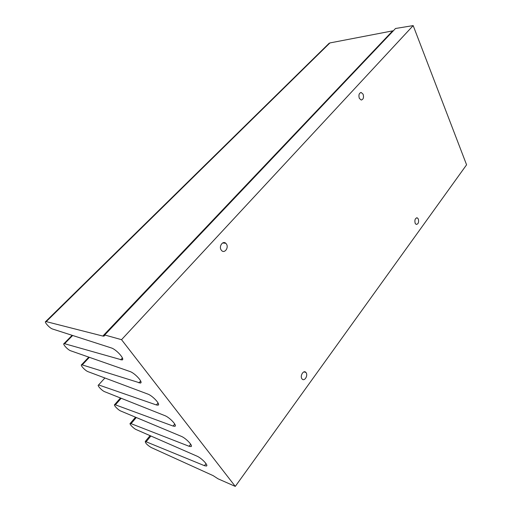 <?xml version="1.0" encoding="UTF-8"?>
<svg xmlns="http://www.w3.org/2000/svg" width="512" height="512" viewBox="0 0 512 512"><rect width="100%" height="100%" fill="white"/><g stroke="black" fill="none" stroke-linecap="round" stroke-linejoin="round"><path stroke-width="0.77" d="M359.328 98.342L361.222 100.038C363.36 99.443 363.987 97.498 363.104 94.195L361.171 92.486C359.053 93.114 358.438 95.066 359.328 98.342M415.162 223.309L416.179 224.422C418.298 224.16 419.014 222.342 418.317 218.982L417.28 217.85C415.168 218.138 414.464 219.955 415.162 223.309M301.869 378.669L302.118 379.002C304.326 381.754 308.205 375.744 306.163 372.781L305.875 372.403C303.674 369.709 299.814 375.712 301.869 378.669M221.139 249.939L221.728 250.662C224.653 253.658 228.928 247.68 226.464 244.09L225.792 243.283C222.874 240.422 218.675 246.381 221.139 249.939M99.251 385.146L98.477 385.043C96.858 385.274 102.003 390.765 104.749 391.744L164.826 415.622C169.638 417.357 177.568 425.856 174.835 426.31L173.082 426.061L114.688 404.576C113.165 404.806 118.099 410.016 120.813 411.046L181.171 436.282C185.907 438.099 193.504 446.125 190.95 446.586L189.082 446.278L130.285 423.36C128.845 423.59 133.581 428.538 136.275 429.619L196.838 456.083C201.504 457.971 208.794 465.574 206.406 466.029L204.429 465.677L145.299 441.44C145.242 443.014 147.194 445.037 151.162 447.501L213.139 475.635L217.99 478.784L235.283 486.4L121.536 339.68L104.71 334.976L104.026 336.134L102.829 336.058L45.747 321.498C43.814 321.715 49.715 328.237 52.512 328.998L111.258 347.917C116.275 349.312 125.389 359.526 122.035 359.955L64.051 343.558C62.227 343.776 67.853 349.926 70.637 350.771L129.92 371.507C134.874 373.03 143.552 382.611 140.422 383.059L81.613 364.717C79.891 364.947 85.267 370.752 88.032 371.667L147.757 394.054C152.64 395.693 160.928 404.704 158.003 405.152L156.384 404.954L99.251 385.146M393.402 30.726L329.92 42.938L328.582 43.827M235.283 486.4L466.579 164.806L413.178 25.6L395.526 28.486L104.71 334.976M413.178 25.6L121.536 339.68M158.067 402.957L156.384 404.954M89.37 357.325L82.317 364.8M140.64 380.96L138.938 382.899M72.646 335.482L64.685 343.616M122.4 357.971L120.691 359.846M329.92 42.938L46.304 321.536M392.557 30.976L102.829 336.058M150.886 436.006L146.259 441.619M205.997 463.603L204.429 465.677M136.288 417.517L131.187 423.514M190.701 444.218L189.082 446.278M121.178 398.278L115.526 404.698M174.733 424.019L173.082 426.061M104.902 377.99L98.477 385.043M158.528 404.538L158.003 405.152M88.787 357.12L81.613 364.717M140.992 382.406L140.422 383.059M72.128 335.315L64.051 343.558M122.65 359.283L122.035 359.955M329.21 43.206L45.747 321.498M104.698 335.424L104.026 336.134M150.074 435.654L145.299 441.44M206.803 465.504L206.406 466.029M135.533 417.203L130.285 423.36M191.386 446.029L190.95 446.586M120.48 397.997L114.688 404.576M175.309 425.722L174.835 426.31M222.63 242.963L225.792 243.283M303.898 371.898L305.875 372.403M416.576 217.811L417.28 217.85M360.704 92.531L361.171 92.486"/></g></svg>
